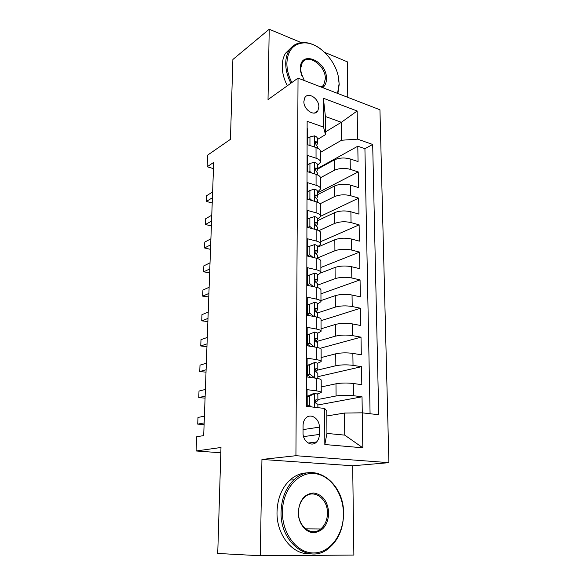 <?xml version="1.0" encoding="UTF-8"?>
<svg xmlns="http://www.w3.org/2000/svg" width="585" height="585" viewBox="0 0 585 585"><rect width="100%" height="100%" fill="white"/><g stroke="black" fill="none" stroke-linecap="round" stroke-linejoin="round"><path stroke-width="0.88" d="M303.871 101.432C303.491 109.622 314.445 116.949 317.809 110.887L318.847 106.96C319.198 98.843 308.273 91.45 304.858 97.636L303.871 101.432M347.768 97.337L347.293 61.798L324.69 52.372M388.908 462.662L379.943 109.775L298.036 78.119L295.93 455.708L388.908 462.662L352.682 465.777L261.948 459.444L260.318 555.75L353.874 555.055L352.682 465.777M301.312 42.632L269.217 29.25L232.888 59.487L230.439 139.34L207.617 155.142L207.163 166.776L213.474 168.619M260.318 555.75L217.737 553.447L220.984 447.488L196.092 450.976L220.823 452.775M307.125 128.605L307.564 128.758L307.534 144.7L316.032 147.537L316.046 158.206C318.971 159.208 320.478 160.517 320.565 162.118L317.45 165.548M316.046 158.206L307.513 155.427L307.483 171.69L316.068 174.367L316.075 185.248C319.037 186.191 320.558 187.412 320.639 188.918L317.501 192.129M316.075 185.248L307.461 182.637L307.432 199.229L316.097 201.73L316.112 212.838C319.103 213.715 320.639 214.856 320.719 216.253L317.545 219.236M316.112 212.838L307.41 210.403L307.381 227.331L316.134 229.656L316.149 240.991C319.169 241.802 320.719 242.855 320.807 244.142L317.596 246.885M316.149 240.991L307.359 238.738L307.322 256.018L316.171 258.161L316.185 269.722C319.234 270.467 320.807 271.425 320.887 272.595L317.648 275.089M316.185 269.722L307.3 267.667L307.271 285.312L316.207 287.25L316.222 299.059C319.308 299.732 320.887 300.595 320.975 301.648L317.692 303.878M316.222 299.059L307.249 297.195L307.213 315.22L316.244 316.953L316.266 329.011C319.373 329.611 320.975 330.371 321.063 331.3L317.677 333.282M316.266 329.011L307.191 327.359L307.154 345.764L316.288 347.293L316.302 359.607C319.447 360.126 321.063 360.784 321.15 361.574L317.531 363.322M316.302 359.607L307.132 358.174L307.096 376.974L316.324 378.276C319.49 378.751 321.121 379.336 321.202 380.053L321.238 392.498L317.128 394.027M362.283 412.834L362.02 396.813L317.882 404.988M321.223 386.934L335.987 383.797C341.274 382.882 347.037 382.78 353.274 383.482L361.815 384.689L361.508 366.685L317.83 376.696M321.136 357.574L335.746 353.808C340.982 352.711 346.686 352.572 352.857 353.391L361.311 354.802L361.011 337.165L320.053 348.324M321.055 328.799L335.512 324.426C340.689 323.147 346.335 322.978 352.448 323.914L360.821 325.523L360.528 308.244L321.026 320.675M320.968 300.588L335.285 295.637C340.404 294.189 345.991 293.984 352.046 295.037L360.338 296.836L360.053 279.893L320.953 293.824M320.829 272.954L335.059 267.425C340.126 265.809 345.662 265.575 351.651 266.731L359.863 268.712L359.585 252.106L320.873 267.477M317.596 247.192L334.832 239.762C339.856 237.993 345.333 237.729 351.271 238.98L359.395 241.137L359.124 224.852L320.799 241.612M317.553 220.699L334.62 212.64C339.585 210.717 345.011 210.432 350.89 211.777L358.941 214.103L358.671 198.132L320.719 216.216M317.501 194.71L334.408 186.045C339.322 183.975 344.697 183.661 350.517 185.101L358.495 187.588L358.232 171.924L317.501 192.911M196.092 450.976L196.64 436.776L203.697 435.591L213.701 162.389L207.163 166.776M319.359 434.428L319.344 427.152C319.637 418.619 310.503 412.608 305.662 418.282C303.988 420.154 303.118 422.567 303.067 425.522L303.037 432.893C302.716 441.448 311.754 447.423 316.58 441.967C318.394 440.037 319.322 437.522 319.359 434.428L303.564 436.622M325.487 134.645L323.534 127.091L307.14 121.3L306.555 406.348L324.682 408.454L326.818 411.021L326.927 433.419L344.74 435.123L344.506 413.047L362.225 412.827L378.729 414.75L372.682 144.466L357.625 139.15L341.56 140.239L341.362 122.302L325.399 116.51L325.487 134.645L317.406 139.486M323.534 127.091L323.41 98.243L357.157 110.989L357.625 139.15M362.225 412.827L362.817 447.803L324.829 444.534L324.682 408.454M320.558 177.694L334.276 170.337C339.168 168.18 344.506 167.851 350.298 169.343L358.232 171.924M317.458 169.204L334.196 159.961L334.276 170.337M320.039 203.792L334.488 196.626C339.424 194.608 344.821 194.308 350.664 195.712L358.671 198.132M318.825 230.658L334.708 223.426C339.695 221.561 345.135 221.284 351.037 222.592L359.124 224.852M317.618 257.926L334.92 250.76C339.965 249.049 345.464 248.8 351.417 250.014L359.585 252.106M317.662 285.136L335.146 278.643C340.236 277.093 345.793 276.873 351.812 277.985L360.053 279.893M317.684 312.895L335.373 307.088C340.521 305.699 346.13 305.509 352.207 306.518L360.528 308.244M316.039 341.677L335.607 336.112C340.806 334.898 346.474 334.744 352.609 335.636L361.011 337.165M317.319 370.166L335.841 365.735C341.099 364.704 346.825 364.579 353.026 365.354L361.508 366.685M308.917 395.687L307.059 396.067M317.867 399.497L336.082 395.972C341.399 395.131 347.183 395.043 353.45 395.701L362.02 396.813M370.078 413.741L364.923 148.685L357.801 146.213L317.458 168.531M334.196 159.961C339.066 157.753 344.382 157.409 350.152 158.937L358.057 161.577L357.801 146.213M307.045 406.399L307.074 389.654L316.339 390.86C319.52 391.299 321.158 391.84 321.238 392.498M326.839 415.972L344.506 413.047M261.948 459.444L295.93 455.708M269.217 29.25L268.025 99.582L298.036 78.119M325.472 131.881L341.362 122.302L357.157 110.989M320.536 152.341L341.56 140.239M321.15 361.574L321.114 349.391C321.026 348.543 319.417 347.841 316.288 347.293M321.063 331.3L321.026 319.366C320.938 318.386 319.344 317.582 316.244 316.953M320.975 301.648L320.938 289.955C320.858 288.858 319.278 287.952 316.207 287.25M320.887 272.595L320.858 261.144C320.77 259.93 319.213 258.936 316.171 258.161M320.807 244.142L320.77 232.918C320.69 231.587 319.139 230.497 316.134 229.656M320.719 216.253L320.69 205.255C320.609 203.814 319.074 202.637 316.097 201.73M320.639 188.918L320.609 178.132C320.529 176.59 319.015 175.332 316.068 174.367M364.923 148.685L372.682 144.466M320.565 162.118L320.529 151.544C320.448 149.906 318.949 148.568 316.032 147.537M326.927 433.419L324.829 444.534M344.74 435.123L362.817 447.803M323.41 98.243L325.399 116.51M314.737 393.522L309.706 396.03L307.22 396.535L312.244 394.027L314.737 393.522C316.763 393.807 317.809 394.158 317.86 394.575L317.874 400.506L316.383 399.774L315.542 400.125C314.847 401.683 315.132 402.831 316.39 403.555L317.874 404.272L317.882 407.665M309.706 396.03L309.692 405.537L311.564 406.926M307.22 396.535L307.205 406.005L309.692 405.537M307.871 406.502L307.205 406.005M204.165 422.897L197.723 424.132L197.979 417.456L204.414 416.147M315.366 402.568L317.874 400.506M204.106 424.556L197.723 424.132M282.438 511.824C282.058 533.732 297.173 553.308 313.728 552.949C330.291 552.92 343.797 534.178 343.439 513.55C343.307 492.914 329.764 474.42 313.699 473.499C297.648 472.263 282.57 489.916 282.438 511.824M343.563 513.579C343.388 528.657 338.364 540.299 328.499 548.503C309.406 564.788 279.82 542.858 281.085 511.816C281.539 498.288 285.831 487.612 293.984 479.795C313.721 460.512 344.272 482.442 343.563 513.579M298.277 512.27C299.374 500.212 304.522 493.784 313.706 492.979C322.774 494.617 327.79 501.338 328.763 513.133C327.922 524.964 322.905 531.487 313.721 532.701C305.509 532.708 298.153 523.056 298.277 512.27M327.454 513.125C327.849 498.683 313.794 488.526 304.726 497.082C300.741 500.76 298.657 505.835 298.482 512.306C297.97 526.727 311.812 536.884 320.741 528.972C325.099 525.213 327.337 519.933 327.454 513.125M309.765 553.71C292.61 555.048 276.31 534.573 277.019 511.897C277.48 498.457 281.78 487.853 289.911 480.088C295.279 475.298 301.202 472.899 307.666 472.885M320.565 528.972L320.251 529.345M337.552 93.388L339.103 83.779L338.825 79.75C336.945 61.381 318.883 42.047 303.739 42.895C293.268 43.773 287.644 50.522 286.877 63.143C286.862 69.535 288.522 75.999 291.849 82.536M338.115 75.787L339.212 84.357L337.867 93.512M290.884 83.231C287.425 76.496 285.707 69.827 285.721 63.239C285.794 58.288 286.891 54.054 289.012 50.544C292.273 45.425 296.946 42.742 303.015 42.508C308.931 42.449 314.847 44.635 320.763 49.06M304.31 80.54L300.668 71.801L300.361 68.474C300.003 49.454 327.125 60.701 326.467 78.785C326.43 82.77 325.165 85.724 322.671 87.64M321.743 87.282L323.622 85.3L325.34 78.88C325.904 65.593 307.768 52.906 302.131 62.997L300.529 69.088L301.882 75.977M287.345 85.768C283.9 79.07 282.197 72.438 282.219 65.878C282.299 60.95 283.403 56.738 285.517 53.242L291.462 47.385M309.736 364.791L307.279 365.406L314.715 362.466L309.736 364.791L309.728 374.093L314.723 377.91L316.741 378.341M314.723 377.91L314.35 377.998M314.715 362.466C316.719 362.802 317.75 363.226 317.809 363.738L317.816 369.544L316.346 368.652L315.476 368.996C314.832 370.502 315.125 371.621 316.346 372.352L317.823 373.223L317.83 378.524M307.279 365.406L307.264 374.671L309.728 374.093M311.001 377.53L307.264 374.671M205.145 396.074L198.746 397.617L199.002 391.065L205.386 389.442M307.096 375.753L308.368 375.519M309.487 377.31L310.094 376.835M315.615 371.804L317.816 369.544M205.072 398.122L198.746 397.617M314.693 332.068L307.337 334.934L314.693 332.068C316.682 332.455 317.699 332.945 317.75 333.538L317.765 339.227L316.302 338.181L315.41 338.518C314.825 339.973 315.118 341.07 316.309 341.801L317.765 342.832L317.779 347.585M309.765 334.203L309.757 343.315L314.445 346.985M307.337 334.934L307.315 344.009L309.757 343.315M310.226 346.276L307.315 344.009M206.11 369.727L199.756 371.57L200.004 365.135L206.351 363.212M309.107 346.093L309.757 345.911M308.339 344.806L307.154 345.252M315.878 341.552L317.765 339.227M206.022 372.155L199.756 371.57M314.671 302.291L307.388 305.092L314.671 302.291C316.639 302.73 317.648 303.286 317.699 303.959L317.706 309.538L316.266 308.346L315.359 308.668C314.81 310.072 315.118 311.147 316.273 311.893L317.714 313.063L317.721 317.289M309.794 304.258L309.787 313.172L313.948 316.514M307.388 305.092L307.374 313.977L309.787 313.172M309.465 315.651L307.374 313.977M207.061 343.848L200.75 345.984L200.991 339.658L207.295 337.45M316.127 311.827L317.706 309.538M206.958 346.642L200.75 345.984M309.823 274.928L307.439 275.864L307.425 284.566L309.816 283.659L309.823 274.928L314.65 273.129C316.595 273.619 317.596 274.241 317.648 274.987L317.655 280.449L316.229 279.118L315.3 279.433C314.796 280.785 315.103 281.838 316.229 282.592L317.662 283.908L317.67 287.623M309.816 283.659L313.465 286.657M308.719 285.626L307.425 284.566M207.989 318.43L201.723 320.843L201.964 314.628L208.216 312.141M316.339 282.635L317.655 280.449M207.872 321.575L201.723 320.843M309.853 246.197L307.498 247.228L307.476 255.755L309.845 254.753L309.853 246.197L314.628 244.559C316.558 245.093 317.545 245.773 317.596 246.599L317.604 251.952L316.192 250.482L315.256 250.782C314.781 252.091 315.096 253.13 316.192 253.89L317.611 255.338L317.618 258.57M309.845 254.753L312.99 257.385M307.988 256.179L307.476 255.755M208.903 293.451L202.681 296.142L202.922 290.028L209.13 287.279M316.5 254.036L317.604 251.952M208.772 296.939L202.681 296.142M307.739 227.433L309.874 226.432L309.882 218.044L314.606 216.567C316.514 217.145 317.494 217.883 317.545 218.775L317.553 224.018L316.156 222.424L315.205 222.709C314.774 223.975 315.088 224.998 316.156 225.766L317.56 227.346L317.567 230.102M309.874 226.432L312.522 228.698M309.882 218.044L307.549 219.17L307.534 227.375M209.803 268.91L203.624 271.857L203.858 265.846L210.022 262.84M316.609 226.022L317.553 224.018M209.664 272.727L203.624 271.857M308.324 199.485L309.896 198.681L309.911 190.461L314.591 189.13C316.478 189.745 317.443 190.542 317.494 191.507L317.509 196.648L316.119 194.929L315.161 195.193C314.759 196.421 315.081 197.423 316.127 198.198L317.509 199.902L317.516 202.213M309.896 198.681L312.061 200.567M309.911 190.461L307.593 191.675L307.586 199.273M210.688 244.786L204.545 247.981L204.779 242.08L210.9 238.819M316.69 198.564L317.509 196.648M210.534 248.917L209.949 249.217L204.545 247.981M308.8 172.1L309.926 171.478L309.933 163.42L314.569 162.235C316.441 162.893 317.399 163.734 317.45 164.765L317.458 169.811L316.083 167.975L315.125 168.217L316.09 171.178L317.465 172.999L317.465 174.878M309.926 171.478L311.615 172.977M309.933 163.42L307.644 164.721L307.63 171.734M211.551 221.079L205.459 224.516L205.686 218.71L211.77 215.207M316.748 171.654L317.458 169.811M211.39 225.517L210.812 225.839L205.459 224.516M309.202 145.255L309.955 144.809L309.962 136.912L314.547 135.859C316.405 136.561 317.355 137.453 317.399 138.55L317.414 143.493L316.054 141.541L315.081 141.767L316.054 144.685L317.414 146.623L317.421 148.085M309.955 144.809L311.176 145.914M309.962 136.912L307.695 138.287L307.681 144.744M212.406 197.767L206.351 201.437L206.571 195.726L212.618 191.997M316.785 145.27L317.414 143.493M212.231 202.498L211.66 202.841L206.351 201.437M334.408 186.045L334.488 196.626M334.62 212.64L334.708 223.426M334.832 239.762L334.92 250.76M335.059 267.425L335.146 278.643M335.285 295.637L335.373 307.088M335.512 324.426L335.607 336.112M335.746 353.808L335.841 365.735M335.987 383.797L336.082 395.972M353.274 383.482L353.45 395.701M350.152 158.937L350.298 169.343M350.517 185.101L350.664 195.712M350.89 211.777L351.037 222.592M351.271 238.98L351.417 250.014M351.651 266.731L351.812 277.985M352.046 295.037L352.207 306.518M352.448 323.914L352.609 335.636M352.857 353.391L353.026 365.354M316.324 378.276L316.339 390.86M303.052 429.602L319.344 427.152M314.613 393.581L314.62 407.284M315.812 399.884L316.383 399.774M314.591 362.524L314.598 377.815M309.955 377.376L309.955 376.967M315.651 368.821L316.346 368.652M314.569 332.119L314.584 347.007M315.505 338.415L316.302 338.181M314.547 302.343L314.562 316.631M315.381 308.639L316.266 308.346M314.533 273.173L314.54 286.891M315.264 279.484L316.229 279.118M314.511 244.603L314.518 257.758M315.169 250.921L316.192 250.482M314.489 216.604L314.503 229.225M315.088 222.929L316.156 222.424M314.474 189.16L314.481 201.262M315.015 195.492L316.119 194.929M314.452 162.264L314.459 173.862M314.957 168.597L316.083 167.975M314.438 135.888L314.445 147.003M314.913 142.221L316.054 141.541M314.445 113.051L317.809 110.887M308.222 443.042L316.58 441.967M289.911 480.088L293.984 479.795M320.741 528.972L305.589 528.862M285.517 53.242L289.012 50.544M323.622 85.3L321.077 87.026M300.822 72.247L300.668 71.801M303.739 42.895L303.015 42.508M338.825 79.75L338.927 80.233"/></g></svg>
